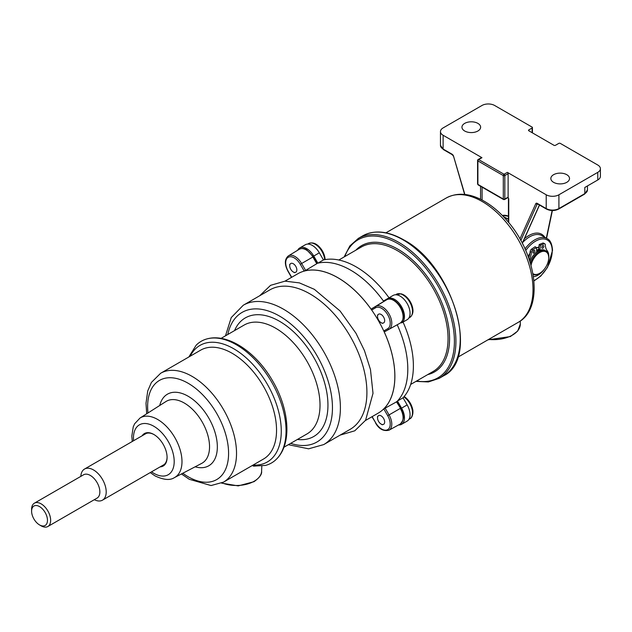 <?xml version="1.0" encoding="UTF-8"?>
<svg xmlns="http://www.w3.org/2000/svg" width="632" height="632" viewBox="0 0 632 632"><rect width="100%" height="100%" fill="white"/><g stroke="black" fill="none" stroke-linecap="round" stroke-linejoin="round"><path stroke-width="0.95" d="M297.672 250.256A14.007 8.09 60 0 1 299.742 247.957A14.007 8.09 60 0 1 313.748 256.047L317.864 263.173L323.45 259.942L319.334 252.816L313.748 256.047M299.742 247.957L305.327 244.734A14.007 8.09 60 0 1 319.334 252.816M323.45 259.942A80.817 46.657 -120 0 1 389.036 297.806L383.442 301.03A80.817 46.657 -120 0 0 317.864 263.173M407.15 319.697A14.007 8.09 60 0 0 407.15 303.518A14.007 8.09 60 0 0 393.144 295.428L387.558 298.66A14.007 8.09 60 0 1 401.565 306.749A14.007 8.09 60 0 1 401.565 322.92L407.15 319.697L401.565 322.92M407.15 404.922L401.565 408.146L397.457 401.028L403.042 397.797L407.15 404.922A14.007 8.09 60 0 1 407.15 421.102L401.565 424.325A14.007 8.09 60 0 1 398.539 424.965M401.565 408.146A14.007 8.09 60 0 1 401.565 424.325M397.457 401.028A80.817 46.657 -120 0 0 397.457 325.298M403.042 397.797A80.817 46.657 -120 0 0 403.042 322.067M508.436 221.919L507.891 221.635M503.672 216.902L508.436 219.407M508.436 219.217L503.309 216.515L508.436 219.209M371.703 310.028L371.845 308.653L375.843 306.346A1.122 0.916 60 0 0 375.621 307.768L371.703 310.028A80.501 46.476 -120 0 0 337.954 277.74A80.501 46.476 -120 0 0 304.205 271.057L300.287 264.271A12.087 6.976 -120 0 0 294.243 257.888A12.087 6.976 -120 0 0 286.343 259.428A12.087 6.976 -120 0 0 288.2 271.254L291.684 277.282M383.75 301.456A80.817 46.657 -120 0 0 350.657 270.156A80.817 46.657 -120 0 0 317.114 263.354M316.774 263.718L312.88 257.003A13.485 7.789 -120 0 0 306.133 249.885A13.485 7.789 -120 0 0 299.307 249.269L288.334 255.921A13.209 7.624 60 0 1 295.026 256.521A13.209 7.624 60 0 1 301.63 263.497L300.287 264.271M313.124 256.861L301.63 263.497L305.627 270.417L316.758 263.726M305.627 270.417L304.205 271.057M385.054 407.996L389.051 414.916L387.708 415.69L383.79 408.904L396.77 401.731M386.831 299.687C389.249 298.573 391.682 298.778 394.131 300.295C400.822 304.585 407.711 316.585 400.317 323.039L400.301 323.047A13.485 7.789 -120 0 0 402.371 312.24A13.485 7.789 -120 0 0 393.554 300.358A13.485 7.789 -120 0 0 386.816 299.694L386.831 299.687A1.122 0.916 60 0 0 386.816 299.694L375.843 306.346A13.209 7.624 60 0 1 382.447 306.994A13.209 7.624 60 0 1 391.074 318.639A13.209 7.624 60 0 1 389.051 329.225A1.122 0.916 -120 0 1 387.708 328.703A12.087 6.976 -120 0 0 389.565 319.018A12.087 6.976 -120 0 0 381.665 308.361A12.087 6.976 -120 0 0 375.621 307.768M365.43 420.509L378.181 413.146A80.454 46.452 -120 0 0 390.513 348.674A80.454 46.452 -120 0 0 337.954 277.78A80.454 46.452 -120 0 0 297.727 273.798L284.977 281.161M310.02 293.912A80.454 46.452 -120 0 0 269.793 289.922L243.28 305.232A80.454 46.452 60 0 1 283.507 309.214A80.454 46.452 60 0 1 336.066 380.108A80.454 46.452 60 0 1 323.734 444.58L350.247 429.278A80.454 46.452 -120 0 0 362.578 364.806A80.454 46.452 -120 0 0 310.02 293.912M276.579 459.037C292.268 443.498 289.33 409.394 272.74 381.08C256.513 352.593 228.468 333.032 207.185 338.847A70.263 40.567 -120 0 1 271.499 381.839A70.263 40.567 -120 0 1 276.579 459.037A70.263 40.567 -120 0 1 265.551 465.405L253.59 466.139L252.287 465.507M232.102 353.264A62.852 36.293 -120 0 0 200.676 350.152L160.654 373.259A62.852 36.293 60 0 1 192.081 376.372A62.852 36.293 60 0 1 233.145 431.759A62.852 36.293 60 0 1 223.507 482.129L263.528 459.022A62.852 36.293 -120 0 0 273.158 408.651A62.852 36.293 -120 0 0 232.102 353.264M142.153 435.78A18.747 10.823 60 0 1 153.821 434.468L153.821 434.468A18.747 10.823 60 0 1 153.829 434.468A18.747 10.823 60 0 1 167.085 457.434A18.747 10.823 60 0 1 160.109 466.882M162.511 465.5A18.028 10.412 -120 0 0 167.077 457.134M154.082 434.618A18.028 10.412 -120 0 0 144.546 434.397M207.185 338.847A70.263 40.567 -120 0 0 196.157 345.214L188.818 357.001M385.054 331.531L400.317 323.039A1.122 0.916 -120 0 1 400.301 323.047L385.054 331.531L383.79 330.963L387.708 328.703M383.79 408.904A80.501 46.476 -120 0 0 383.79 330.963M371.845 308.653L382.945 301.922M396.92 401.581A80.817 46.657 -120 0 0 397.236 324.816M538.662 249.316A13.43 7.758 120 0 0 536.615 250.272M539.12 249.845A12.64 7.3 120 0 0 536.671 250.888M532.926 273.609A12.711 7.339 120 0 0 539.736 273.277A12.711 7.339 120 0 0 541.355 272.179A12.711 7.339 120 0 0 548.726 257.706A12.711 7.339 120 0 0 538.124 253.622A12.711 7.339 120 0 0 531.03 265.337M539.483 273.419A13.43 7.758 -60 0 1 539.23 273.577A13.43 7.758 -60 0 1 533.092 274.517M530.477 263.394A13.43 7.758 -60 0 1 537.524 252.8A13.43 7.758 -60 0 1 545.945 250.975A13.43 7.758 -60 0 1 548.726 257.121A13.43 7.758 -60 0 1 548.726 257.422M545.945 250.975L544.926 250.383A13.43 7.758 120 0 0 536.505 252.215A13.43 7.758 120 0 0 529.9 261.514M47.368 521.748A11.226 6.478 -120 0 0 40.803 507.441A11.226 6.478 -120 0 0 31.703 509.779A11.226 6.478 -120 0 0 31.6 511.177A11.226 6.478 -120 0 0 39.539 524.923A11.226 6.478 -120 0 0 47.368 521.748M31.6 511.177L31.6 509.345A13.47 7.774 60 0 1 31.718 507.67A13.47 7.774 60 0 1 34.389 503.183A13.47 7.774 60 0 1 45.457 507.559A13.47 7.774 60 0 1 50.528 522.024A13.47 7.774 60 0 1 47.858 526.511A13.47 7.774 60 0 1 41.127 525.84L39.539 524.923M47.858 526.511L97.067 498.103A13.47 7.774 -120 0 0 99.738 493.616A13.47 7.774 -120 0 0 94.666 479.151A13.47 7.774 -120 0 0 83.598 474.774L34.389 503.183M80.833 476.37A17.957 10.365 60 0 1 80.967 475.027A17.957 10.365 60 0 1 84.53 469.047A17.957 10.365 60 0 1 99.287 474.885A17.957 10.365 60 0 1 106.042 494.177A17.957 10.365 60 0 1 102.487 500.157A17.957 10.365 60 0 1 94.302 499.699M553.577 182.324A9.338 5.388 180 0 1 550.843 178.508A9.338 5.388 180 0 1 556.61 173.531A9.338 5.388 180 0 1 566.786 174.701A9.338 5.388 180 0 1 569.519 178.508A9.338 5.388 180 0 1 563.752 183.493A9.338 5.388 180 0 1 553.577 182.324M464.686 131.006A9.338 5.388 180 0 1 461.953 127.19A9.338 5.388 180 0 1 467.719 122.213A9.338 5.388 180 0 1 477.895 123.382A9.338 5.388 180 0 1 480.628 127.19A9.338 5.388 180 0 1 474.861 132.175A9.338 5.388 180 0 1 464.686 131.006M528.091 256.268A14.781 8.532 -60 0 1 529.877 253.566M536.426 247.918A14.781 8.532 -60 0 1 536.821 247.736A14.781 8.532 -60 0 1 538.875 247.096M538.819 247.554A13.47 7.774 120 0 0 536.426 247.942M546.214 194.79A8.982 5.182 0 0 0 558.909 194.79L558.909 208.568A8.982 5.182 0 0 1 546.214 208.568A1.074 0.624 120 0 0 546.435 209.066L537.421 203.86A1.074 0.624 120 0 1 537.2 203.37L546.214 208.568L546.214 194.79L507.354 172.354A1.074 0.624 60 0 1 508.12 173.674L508.12 197.137A1.074 0.624 60 0 1 508.073 197.405L507.994 197.208M503.514 199.53A1.074 0.624 -60 0 0 504.052 199.483A1.074 0.624 -120 0 0 504.589 199.53A1.074 0.624 -120 0 0 504.818 199.041L504.052 199.483L503.293 199.041L503.293 175.578L477.895 160.915L477.895 184.378A1.074 0.624 120 0 0 478.116 184.868L503.514 199.53A1.074 0.624 -60 0 1 503.293 199.041A1.074 0.624 180 0 0 504.818 199.041L508.12 197.137M503.293 199.041L477.895 184.378A1.074 0.624 180 0 1 477.579 183.936L477.579 160.473A1.074 0.624 180 0 0 477.895 160.915A1.074 0.624 -60 0 1 478.653 159.596A1.074 0.624 -120 0 0 478.116 159.541L481.418 157.637A1.074 0.624 60 0 1 481.955 157.692L443.103 135.256L443.103 149.041L452.117 154.24A1.074 0.624 -60 0 0 452.338 154.737L443.324 149.531A1.074 0.624 -60 0 1 443.103 149.041A8.982 5.182 0 0 1 440.472 145.376L440.472 131.59A8.982 5.182 0 0 0 443.103 135.256M508.618 198.472A1.074 0.624 0 0 0 508.436 198.819A1.074 0.624 0 0 0 508.752 199.262L508.752 222.669M523.249 245.129L522.751 244.047M528.818 130.785A1.074 0.624 180 0 1 528.502 130.342A1.074 0.624 180 0 1 528.818 129.908L528.818 130.785L553.956 145.297A1.074 0.624 180 0 0 555.481 145.297L558.783 143.393A1.074 0.624 0 0 1 560.308 143.393L597.769 165.023A8.982 5.182 0 0 1 600.4 168.689A8.982 5.182 0 0 1 597.769 172.354L558.909 194.79M532.12 132.688L532.12 127.996A1.074 0.624 0 0 0 532.436 127.561A1.074 0.624 0 0 0 532.12 127.119L494.659 105.489A8.982 5.182 0 0 0 481.955 105.489L443.103 127.925A8.982 5.182 0 0 0 440.472 131.59M532.12 127.996L528.818 129.908M508.073 197.405A2.157 1.24 60 0 1 508.752 199.262M600.4 168.689L600.4 176.312A8.982 5.182 180 0 1 597.769 179.978L584.821 187.459L584.821 193.613A8.982 5.182 0 0 0 587.444 189.948L587.444 185.934M532.839 252.334A1.469 0.853 -60 0 1 533.503 250.872A1.469 0.853 -60 0 1 534.617 250.493A1.469 0.853 -60 0 1 534.925 251.204A1.469 0.853 -60 0 1 534.269 252.666A1.469 0.853 -60 0 1 533.147 253.045A1.469 0.853 -60 0 1 532.839 252.334M541.766 247.499A1.469 0.853 -60 0 1 542.422 246.038A1.469 0.853 -60 0 1 543.544 245.658A1.469 0.853 -60 0 1 543.852 246.377A1.469 0.853 -60 0 1 543.188 247.831A1.469 0.853 -60 0 1 542.074 248.21A1.469 0.853 -60 0 1 541.766 247.499M539.989 250.217A1.438 0.83 -60 0 1 539.926 249.632L540.463 245.263L543.978 243.857A2.228 1.288 -60 0 1 544.855 243.865A2.228 1.288 -60 0 1 545.313 244.797A17.957 10.365 120 0 0 547.201 250.762A15.318 8.848 -60 0 1 548.821 256.797A15.318 8.848 -60 0 1 548.718 258.204M544.128 269.422A15.318 8.848 -60 0 1 533.424 276.642M539.357 249.782A1.438 0.83 -60 0 1 538.938 249.735A1.438 0.83 -60 0 1 538.654 248.897L539.191 244.537L542.706 243.123A2.228 1.288 -60 0 1 543.583 243.13L544.855 243.865M540.463 245.263L539.191 244.537M529.395 259.973A17.957 10.365 120 0 0 531.417 252.318A2.228 1.288 -60 0 1 532.847 249.885L536.394 247.468L535.122 246.733L531.575 249.15A2.228 1.288 -60 0 0 530.145 251.583A17.957 10.365 120 0 1 528.676 257.872M536.394 247.468L536.71 251.37A1.438 0.83 -60 0 1 536.56 252.176M542.548 245.927A1.469 0.853 -60 0 1 541.798 247.215M533.621 250.754A1.469 0.853 -60 0 1 532.879 252.05M401.462 293.943A12.83 7.41 60 0 1 407.411 297.862A12.83 7.41 60 0 1 412.183 306.125A12.83 7.41 60 0 1 412.601 307.737A12.83 7.41 60 0 1 411.867 314.957M396.335 294.299A13.398 7.734 -120 0 1 400.554 293.904A13.398 7.734 -120 0 1 411.234 305.145A13.398 7.734 -120 0 1 409.733 317.501C412.965 314.981 413.778 311.189 412.183 306.125L412.183 306.125A21.172 21.172 0 0 0 407.411 297.862L401.186 293.801L395.498 294.781M382.036 323.07A5.04 2.915 -120 0 0 384.54 319.468A5.04 2.915 -120 0 0 380.164 314.049A5.04 2.915 -120 0 0 377.533 316.506A5.04 2.915 -120 0 0 381.104 322.675A5.04 2.915 -120 0 0 382.036 323.07M403.864 396.88A13.398 7.734 -120 0 1 412.175 409.71A13.398 7.734 -120 0 1 409.733 418.905C413.075 417.594 413.336 410.689 412.601 409.157L412.183 407.529A21.172 21.172 0 0 0 407.411 399.266L404.156 396.533A12.83 7.41 60 0 1 407.411 399.266A12.83 7.41 60 0 1 412.183 407.529L412.183 407.529A12.83 7.41 60 0 1 412.601 409.141A12.83 7.41 60 0 1 411.867 416.362M377.66 419.056A5.04 2.915 -120 0 0 381.104 424.08A5.04 2.915 -120 0 0 384.54 420.873A5.04 2.915 -120 0 0 380.63 415.611A5.04 2.915 -120 0 0 377.533 417.902A5.04 2.915 -120 0 0 377.66 419.056M324.785 257.034A12.83 7.41 60 0 1 325.093 259.61L324.366 255.423A12.83 7.41 60 0 1 324.785 257.034M313.646 243.249A12.83 7.41 60 0 1 319.595 247.159A12.83 7.41 60 0 1 324.366 255.423A21.172 21.172 0 0 0 319.595 247.159C316.008 243.249 312.319 242.056 308.519 243.597L307.681 244.078M296.724 268.766A5.04 2.915 -120 0 0 292.813 263.505A5.04 2.915 -120 0 0 289.717 265.803A5.04 2.915 -120 0 0 289.843 266.957A5.04 2.915 -120 0 0 293.288 271.973A5.04 2.915 -120 0 0 296.724 268.766M488.647 339.416A26.931 15.547 0 0 0 520.318 324.026L517.695 331.057L510.364 336.572L487.983 339.803M446.295 197.974C456.976 192.333 469.078 193.123 482.603 200.336C490.953 204.871 498.822 211.309 506.208 219.667C536.292 252.547 544.823 308.179 518.129 322.399A71.835 41.475 -120 0 0 529.142 264.832A71.835 41.475 -120 0 0 482.216 201.529A71.835 41.475 -120 0 0 446.295 197.974L385.915 232.837M443.506 375.85A80.817 46.657 -120 0 0 455.893 311.094A80.817 46.657 -120 0 0 403.098 239.876A80.817 46.657 -120 0 0 362.689 235.87L358.376 238.367A80.817 46.657 60 0 1 398.784 242.372A80.817 46.657 60 0 1 451.58 313.583A80.817 46.657 60 0 1 439.185 378.339L443.506 375.85C480.47 358.463 452.409 265.077 403.635 239.82C387.898 230.964 374.255 229.645 362.689 235.87M416.63 380.993A79.735 46.033 -120 0 0 453.61 329.983A79.735 46.033 -120 0 0 398.018 243.691A79.735 46.033 -120 0 0 344.796 256.576M410.674 384.438L433.173 371.442A71.835 41.475 -120 0 0 444.185 313.883A71.835 41.475 -120 0 0 397.259 250.58A71.835 41.475 -120 0 0 361.338 247.025L338.839 260.013M355.856 250.185A72.909 42.099 60 0 1 398.018 249.261A72.909 42.099 60 0 1 447.172 319.2A72.909 42.099 60 0 1 427.69 374.61M502.14 215.315L508.436 216.223A24.782 14.307 120 0 0 502.274 215.449M400.546 408.28L396.422 401.699M290.657 443.356A74.845 43.213 -120 0 0 332.163 401.13A74.845 43.213 -120 0 0 279.542 316.087A74.845 43.213 -120 0 0 227.797 334.494M234.543 330.599A68.469 39.532 60 0 1 279.542 321.293A68.469 39.532 60 0 1 327.092 394.155A68.469 39.532 60 0 1 297.396 439.469M283.918 447.251L307.002 433.923A62.852 36.293 -120 0 0 316.632 383.553A62.852 36.293 -120 0 0 275.576 328.166A62.852 36.293 -120 0 0 244.15 325.053L221.066 338.381M222.037 482.911A25.233 14.568 0 0 0 254.206 481.221A25.233 14.568 0 0 0 261.593 471.282L261.814 466.124M182.79 473.242A57.243 33.046 -120 0 0 188.115 476.726A57.243 33.046 -120 0 0 228.587 453.349A57.243 33.046 -120 0 0 188.115 383.245A57.243 33.046 -120 0 0 147.983 412.957M159.738 405.483A41.341 23.866 60 0 1 188.115 396.232A41.341 23.866 60 0 1 217.124 442.645A41.341 23.866 60 0 1 195.138 466.803M201.695 463.382A35.732 20.627 -120 0 0 207.738 434.911A35.732 20.627 -120 0 0 184.283 403.026A35.732 20.627 -120 0 0 165.979 401.518L140.028 418.021A34.412 19.869 60 0 1 157.652 419.466A34.412 19.869 60 0 1 180.246 450.182A34.412 19.869 60 0 1 174.432 477.61L201.695 463.382M151.546 471.835A28.803 16.63 -120 0 0 153.821 473.297A28.803 16.63 -120 0 0 174.195 461.542A28.803 16.63 -120 0 0 153.821 426.26A28.803 16.63 -120 0 0 133.581 440.725M253.077 465.057A67.308 38.86 -120 0 0 267.336 384.248A67.308 38.86 -120 0 0 190.216 356.187M371.964 416.741L375.621 422.674A12.087 6.976 -120 0 0 387.708 429.649A12.087 6.976 -120 0 0 387.708 415.69M389.051 414.916A13.209 7.624 60 0 1 388.972 430.218L400.214 424.04A13.485 7.789 -120 0 0 400.301 408.422L389.051 414.916M372.137 416.638L375.621 422.674M533.914 280.584A23.613 13.635 120 0 0 552.218 250.825A23.613 13.635 120 0 0 543.125 238.904A23.613 13.635 120 0 0 525.745 250.477M508.12 173.674L504.818 175.578L504.818 199.041M481.955 157.692L478.653 159.596L504.052 174.258A1.074 0.624 -120 0 1 504.818 175.578A1.074 0.624 180 0 1 503.293 175.578A1.074 0.624 120 0 1 504.052 174.258L507.354 172.354M525.034 248.89A24.695 14.26 -60 0 1 547.107 238.643L541.924 235.649A24.695 14.26 120 0 0 522.743 242.427M584.592 194.111L558.688 209.066A1.074 0.624 60 0 0 558.909 208.568L584.821 193.613A1.074 0.624 60 0 1 584.592 194.111L587.444 189.948M519.931 238.935L535.794 203.646A1.074 0.814 24.2 0 0 537.255 203.946L520.823 240.516M537.2 203.37A2.157 1.24 -120 0 0 535.794 203.646M522.261 243.186L539.412 205.005M524.41 238.722A25.77 14.876 -60 0 1 544.847 237.34M546.324 238.185L552.139 210.535M464.623 194.435L453.523 156.144A2.157 1.24 -120 0 0 452.117 154.24M453.523 156.144L464.86 194.466M482.082 187.159L482.082 200.06M480.565 199.285L480.565 186.282M597.769 179.978L597.769 172.354M539.926 249.632L538.654 248.897M543.978 243.857L542.706 243.123M531.417 252.318L530.145 251.583M532.847 249.885L531.575 249.15M324.658 259.689A13.398 7.734 -120 0 0 324.358 257.603A13.398 7.734 -120 0 0 308.519 243.597M520.286 321.009L520.318 324.026M518.129 322.399L457.75 357.254M415.967 381.38L428.377 381.941L439.185 378.339M393.144 295.428L387.558 298.66M344.132 256.963L349.852 245.927L358.376 238.367M299.307 249.269C301.772 248.092 304.237 248.281 306.71 249.822L313.306 256.758L317.138 263.394M396.888 401.541L400.728 408.177C404.567 414.323 404.401 419.616 400.214 424.04M259.689 295.76L270.583 285.324L285.04 281.153L299.386 282.883L314.357 289.33L340.071 310.976L355.974 333.246L364.451 350.602L370.471 369.554L373.006 393.317L365.58 420.28L354.765 430.811L340.142 435.108M243.28 305.232L231.249 317.564L225.49 335.829M261.593 471.282C262.067 474.277 259.523 477.752 253.977 481.703L238.225 485.889L221.603 483.117M160.654 373.259L151.419 382.4L147.738 390.932L146 403.303L146.687 413.786M181.431 473.953L189.276 479.293L211.041 485.55L223.507 482.129M140.028 418.021L134.648 423.764L133.241 426.853L131.819 436.151L132.285 441.476M150.242 472.586L154.99 475.864C163.577 479.964 170.055 480.541 174.432 477.61M288.342 444.699L308.629 448.815L323.734 444.58M375.447 422.776C378.813 428.978 383.316 431.459 388.972 430.218M288.334 255.921C284.503 259.238 284.4 264.381 288.018 271.357L291.502 277.385M539.736 273.277L539.23 273.577M548.726 257.706L548.726 257.121M84.53 469.047L146.158 433.465M102.487 500.157L164.115 464.575M533.945 280.964L540.85 275.979L547.454 267.462L552.534 250.383C552.036 243.865 550.227 239.947 547.107 238.643M507.97 197.579L504.589 199.53M508.436 222.282L508.436 198.819M546.435 209.066C550.519 211.025 554.604 211.025 558.688 209.066M522.332 243.336L539.523 205.076M546.546 238.319L552.384 210.543M532.436 132.87L532.436 127.561M443.324 149.531L440.472 145.376M453.255 156.009L452.338 154.737M478.116 159.541A1.074 1.074 0 0 0 477.579 160.473M539.854 250.264L538.938 249.735M409.733 317.501L408.896 317.983M381.104 322.675L382.36 323.402M377.533 316.506L377.533 315.044M409.733 418.905L408.896 419.387M381.104 424.08L382.36 424.807M377.533 417.902L377.533 416.449M289.717 265.803L289.717 264.35M293.288 271.973L294.544 272.7"/></g></svg>
